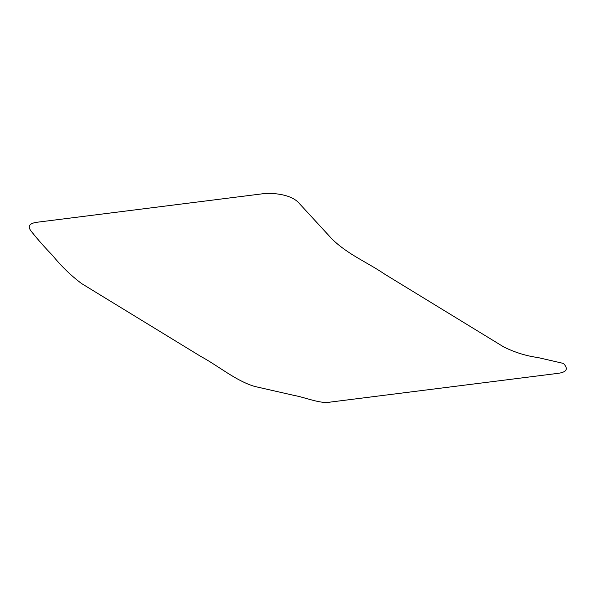 <?xml version="1.0" encoding="UTF-8"?>
<svg xmlns="http://www.w3.org/2000/svg" width="596" height="596" viewBox="0 0 596 596"><rect width="100%" height="100%" fill="white"/><g stroke="black" fill="none" stroke-linecap="round" stroke-linejoin="round"><path stroke-width="0.89" d="M330.624 402.047L557.506 373.416C566.684 372.321 568.681 368.998 563.496 363.448L538.113 357.585C526.35 355.983 514.907 352.452 503.791 346.976L384.681 274.153C367.307 262.27 348.34 254.812 332.263 239.287L299.848 204.055C292.189 194.236 273.616 192.962 264.944 193.491L38.412 222.077C28.98 223.038 26.85 226.428 32.02 232.254C38.218 239.994 45.028 247.683 52.441 255.311C61.47 266.382 71.207 275.814 81.659 283.599L200.77 356.423C218.777 366.115 235.673 380.747 254.596 386.424L294.551 395.52C304.556 397.212 321.43 404.356 330.624 402.047"/></g></svg>
